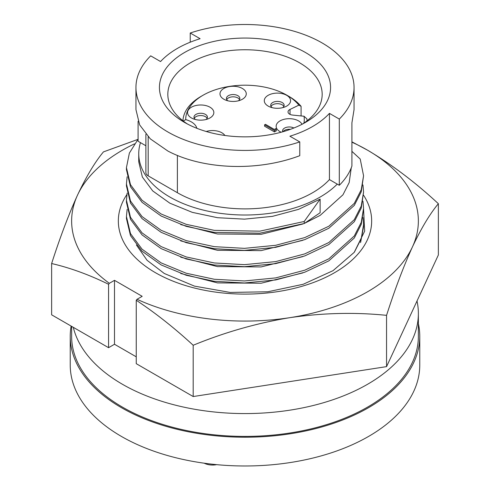 <?xml version="1.0" encoding="UTF-8"?>
<svg xmlns="http://www.w3.org/2000/svg" width="490" height="490" viewBox="0 0 490 490"><rect width="100%" height="100%" fill="white"/><g stroke="black" fill="none" stroke-linecap="round" stroke-linejoin="round"><path stroke-width="0.73" d="M386.555 366.63L386.555 315.346C394.995 289.057 403.631 266.235 412.458 246.88C421.284 228.205 429.92 213.811 438.366 203.705L438.366 254.99L386.555 366.63L193.189 396.545L136.251 363.672L136.251 300.26C155.612 313.098 174.587 328.098 193.189 345.26L193.189 396.545M136.251 356.824L114.501 344.262L108.572 347.692L51.634 314.819L51.634 263.534C70.235 267.852 89.211 274.768 108.572 284.28L108.572 347.692M438.366 203.705C415.293 182.292 391.7 164.462 367.586 150.203L351.912 141.818M138.088 139.325L103.445 151.894C95.005 162 86.369 176.394 77.543 195.069C68.716 214.424 60.08 237.246 51.634 263.534M114.501 344.262L114.501 280.335L142.186 296.321L137.035 299.292L136.251 300.26M193.189 345.26C224.708 332.293 256.932 323.088 289.872 317.661C322.806 312.902 355.036 312.13 386.555 315.346M351.912 142.186A173.368 100.089 180 0 1 367.586 150.203A173.368 100.089 180 0 1 412.458 246.88A173.368 100.089 180 0 1 289.872 317.661A173.368 100.089 180 0 1 137.035 299.292M108.572 284.28L109.356 283.312A173.368 100.089 180 0 1 77.543 195.069A173.368 100.089 180 0 1 134.45 143.876M109.356 283.312L114.501 280.335M126.879 194.567A126.671 73.133 0 0 0 155.434 272.691A126.671 73.133 0 0 0 313.649 282.436A126.671 73.133 0 0 0 363.543 195.21M136.398 244.994L147.067 260.282L164.291 273.481L194.463 286.123L230.153 292.426L267.724 291.783L303.206 284.267L333.029 270.67L354.209 252.362L364.67 231.151L363.562 209.065M204.195 463.197A12.581 7.264 0 0 0 216.666 464.649M418.368 323.584A174.765 100.897 180 0 1 419.765 336.318A174.765 100.897 180 0 1 311.879 429.54A174.765 100.897 180 0 1 121.422 407.668A174.765 100.897 180 0 1 70.235 336.318A174.765 100.897 180 0 1 71.142 326.077M70.235 336.318L70.235 365.087A174.765 100.897 0 0 0 121.422 436.431A174.765 100.897 0 0 0 311.879 458.303A174.765 100.897 0 0 0 419.765 365.087L419.765 336.318M417.008 301.001A173.368 100.089 180 0 1 418.368 313.49A173.368 100.089 180 0 1 311.346 405.959A173.368 100.089 180 0 1 122.414 384.264A173.368 100.089 180 0 1 73.298 327.326M418.368 313.49L418.368 336.318A173.368 100.089 180 0 1 311.346 428.793A173.368 100.089 180 0 1 122.414 407.098A173.368 100.089 180 0 1 71.632 336.318L71.632 326.365M135.951 87.459L135.951 109.625L139.662 124.913L150.308 138.86L167.886 151.043C202.303 169.271 256.613 172.008 299.764 155.691L299.764 141.91L289.896 136.208A95.63 55.211 0 0 0 329.439 113.38L339.307 119.076A109.05 62.959 0 0 0 354.05 87.459A109.05 62.959 0 0 0 299.408 32.897A109.05 62.959 0 0 0 190.236 33.014L200.104 38.71A95.63 55.211 180 0 0 160.561 61.544L150.693 55.842A109.05 62.959 0 0 0 135.951 87.459A109.05 62.959 0 0 0 167.886 131.982A109.05 62.959 0 0 0 299.764 141.91M339.307 119.076L339.307 185.287L337.261 184.105A106.257 61.348 180 0 1 217.732 212.96A106.257 61.348 180 0 1 138.744 153.67A106.257 61.348 180 0 1 140.477 142.639L138.088 141.261L138.088 121.263M184.497 122.39L184.497 122.39A85.566 49.398 180 0 1 184.497 52.528A85.566 49.398 180 0 1 305.503 52.528A85.566 49.398 180 0 1 305.503 122.39A85.566 49.398 180 0 1 184.497 122.39M302.385 124.105A77.175 44.559 0 0 0 322.175 94.313A77.175 44.559 0 0 0 299.574 62.806A77.175 44.559 0 0 0 215.465 53.147A77.175 44.559 0 0 0 167.825 94.313A77.175 44.559 0 0 0 187.615 124.105M182.942 120.797A62.077 35.837 180 0 1 201.102 96.365L203.081 95.225A59.278 34.227 180 0 1 286.92 95.225L288.892 96.365A62.077 35.837 180 0 1 288.898 96.365A62.077 35.837 180 0 1 301.087 106.355L301.087 115.94M182.929 121.3L185.722 119.621A19.576 11.301 180 0 1 191.314 121.881A19.576 11.301 180 0 1 196.857 128.3M185.722 119.621A59.278 34.227 180 0 1 203.081 95.225M293.871 128.006A6.713 3.877 0 0 0 284.543 128.098A6.713 3.877 0 0 0 282.577 130.842A6.713 3.877 0 0 0 282.779 131.786M281.156 132.233A13.144 7.589 180 0 1 279.998 131.638A13.144 7.589 180 0 1 279.998 120.908A13.144 7.589 180 0 1 298.582 120.908A13.144 7.589 180 0 1 301.987 124.313M206.235 131.498A13.144 7.589 180 0 1 221.866 132.778A13.144 7.589 180 0 1 224.873 135.473M206.002 119.517A6.713 3.877 0 0 0 207.417 117.141A6.713 3.877 0 0 0 205.451 114.397A6.713 3.877 0 0 0 195.957 114.397A6.713 3.877 0 0 0 193.991 117.141A6.713 3.877 0 0 0 195.406 119.517M191.412 117.937A13.144 7.589 180 0 1 191.412 107.206A13.144 7.589 180 0 1 209.996 107.206A13.144 7.589 180 0 1 208.354 118.739A13.144 7.589 180 0 1 193.054 118.739A13.144 7.589 180 0 1 191.412 117.937M238.428 100.793A6.713 3.877 0 0 0 239.843 98.417A6.713 3.877 0 0 0 237.877 95.679A6.713 3.877 0 0 0 228.383 95.679A6.713 3.877 0 0 0 226.423 98.417A6.713 3.877 0 0 0 227.832 100.793M223.838 99.219A13.144 7.589 180 0 1 223.838 88.488A13.144 7.589 180 0 1 242.421 88.488A13.144 7.589 180 0 1 240.78 100.021A13.144 7.589 180 0 1 225.48 100.021A13.144 7.589 180 0 1 223.838 99.219M282.724 107.647A6.713 3.877 0 0 0 284.139 105.27A6.713 3.877 0 0 0 282.173 102.533A6.713 3.877 0 0 0 272.679 102.533A6.713 3.877 0 0 0 270.713 105.27A6.713 3.877 0 0 0 272.128 107.647M268.134 106.067A13.144 7.589 180 0 1 268.134 95.336A13.144 7.589 180 0 1 286.717 95.336A13.144 7.589 180 0 1 285.076 106.875A13.144 7.589 180 0 1 269.776 106.875A13.144 7.589 180 0 1 268.134 106.067M290.466 129.311A6.713 3.877 0 0 0 284.543 130.383A6.713 3.877 0 0 0 283.042 131.712M207.117 118.28A6.713 3.877 0 0 0 195.957 116.681A6.713 3.877 0 0 0 194.291 118.28M239.543 99.556A6.713 3.877 0 0 0 228.383 97.963A6.713 3.877 0 0 0 226.717 99.556M283.839 106.41A6.713 3.877 0 0 0 272.679 104.811A6.713 3.877 0 0 0 271.013 106.41M127.137 176.786L126.438 183.903L130.481 200.98L142.057 216.574L161.167 230.306L186.188 240.621L214.314 246.66L244.461 248.35L275.686 245.3L304.749 237.595L328.833 226.227L354.301 203.362L361.234 189.783L363.562 175.763L360.224 159.042L351.912 151.355M180.688 224.567L217.499 234L261.133 234.318L302.887 223.991M304.713 223.238L320.135 215.404L342.957 194.806L349.174 182.574L351.257 167.837M138.744 153.67L138.744 161.816L142.363 177.037L152.739 190.947L169.865 203.179L192.294 212.354L217.499 217.701L244.516 219.146L272.501 216.341L298.545 209.359L320.135 199.105L320.135 212.74L304.21 223.52L259.822 233.203L214.314 232.395L186.188 226.356L161.167 216.041L142.057 202.309L130.481 186.714L126.438 169.65L126.438 167.617L130.481 184.675L142.057 200.269L161.167 214.001L186.188 224.322L214.314 230.361L259.822 231.164L304.21 221.486L320.135 199.105M354.05 87.459L354.05 109.625L351.912 122.855L351.912 166.079A109.05 62.959 0 0 1 339.307 185.287M190.236 42.195L190.236 33.014M304.21 223.52L304.21 221.486M138.088 139.233L129.378 153.076L126.438 167.611M337.261 184.105L329.439 179.591A95.63 55.211 180 0 1 177.38 192.711L148.176 175.855A7.828 4.52 0 0 1 145.885 172.658L145.885 134.236M140.477 142.639L145.885 145.763M329.439 179.591L329.439 113.38M126.438 185.937L130.481 203.013L142.057 218.607L161.167 232.34L186.188 242.66L214.314 248.7L244.461 250.384L275.686 247.34L304.749 239.628L328.833 228.267L354.301 205.396L361.234 191.817L363.562 175.763M180.688 240.872L217.499 250.304L261.133 250.617L302.887 240.29M288.898 96.365L286.92 95.225A59.278 34.227 180 0 1 298.869 105.142L290.025 109.429A5.592 3.228 180 0 0 288.022 111.904A5.592 3.228 180 0 0 292.646 115.083L304.021 116.24L306.875 118.813A62.077 35.837 180 0 1 307.059 120.797M127.137 193.091L126.438 200.202L130.481 217.278L142.057 232.873L161.167 246.605L186.188 256.925L214.314 262.965L244.461 264.649L275.686 261.605L304.749 253.894L328.833 242.532L354.301 219.661L361.234 206.082L363.562 192.068L362.961 184.938M301.087 106.355L298.869 105.142M304.021 116.24A59.278 34.227 180 0 1 303.941 123.07M126.438 200.214L126.438 202.254L130.481 219.318L142.057 234.912L161.167 248.644L186.188 258.959L214.314 264.998L244.461 266.689L275.686 263.638L304.749 255.933L328.833 244.565L354.301 221.694L361.234 208.121L363.562 192.068M276.293 129.489L276.293 130.861L274.467 131.914L264.582 126.206L264.582 124.84L265.47 124.325L274.339 129.446L275.864 128.57L276.293 129.489L274.467 130.548L274.467 131.914M274.467 130.548L264.582 124.84M180.688 257.17L217.499 266.603L261.133 266.921L302.887 256.595M127.137 209.389L126.438 216.507L130.481 233.577L142.057 249.177L161.167 262.91L186.188 273.224L214.314 279.263L244.461 280.954L275.686 277.904L304.749 270.198L328.833 258.83L354.301 235.96L361.234 222.387L363.562 208.366L362.961 201.237M126.438 216.519L126.438 218.552L130.481 235.617L142.057 251.211L161.167 264.943L186.188 275.264L214.314 281.303L244.461 282.987L275.686 279.943L304.749 272.232L328.833 260.87L354.301 237.999L361.234 224.42L363.562 208.366M180.688 273.475L217.499 282.901L261.133 283.22L302.887 272.893M354.386 252.136L361.259 238.618L363.562 224.671L362.961 217.542M360.585 242.544L363.562 226.705L363.562 224.671M177.38 155.434L177.38 192.711M148.176 136.759L148.176 175.855M290.025 109.429L290.025 114.378M126.438 183.915L126.438 185.949"/></g></svg>
